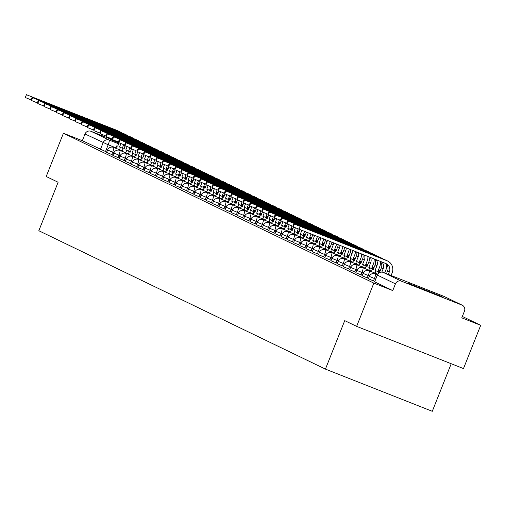 <?xml version="1.0" encoding="UTF-8"?>
<svg xmlns="http://www.w3.org/2000/svg" width="506" height="506" viewBox="0 0 506 506"><rect width="100%" height="100%" fill="white"/><g stroke="black" fill="none" stroke-linecap="round" stroke-linejoin="round"><path stroke-width="0.76" d="M368.438 278.812L373.498 280.912L374.453 278.521L369.304 276.402L368.355 278.793M362.201 275.808L367.267 277.902L368.223 275.511L363.074 273.398L362.119 275.789M355.971 272.797L361.037 274.891L361.986 272.5L356.838 270.387L355.889 272.778M349.741 269.787L354.801 271.886L355.756 269.496L350.607 267.377L349.659 269.768M343.504 266.782L348.571 268.876L349.519 266.485L344.377 264.366L343.422 266.757M337.274 263.771L342.341 265.865L343.289 263.474L338.141 261.362L337.192 263.752M331.044 260.761L336.104 262.854L337.059 260.464L331.911 258.351L330.962 260.742M324.808 257.75L329.874 259.85L330.823 257.459L325.681 255.34L324.725 257.731M318.578 254.746L323.644 256.839L324.593 254.448L319.444 252.33L318.495 254.72M312.347 251.735L317.407 253.829L318.363 251.438L313.214 249.325L312.259 251.716M306.111 248.724L311.177 250.818L312.126 248.427L306.984 246.314L306.029 248.705M299.881 245.714L304.947 247.813L305.896 245.423L300.747 243.304L299.799 245.695M293.651 242.709L298.711 244.803L299.666 242.412L294.517 240.293L293.562 242.684M287.414 239.699L292.481 241.792L293.429 239.401L288.287 237.289L287.332 239.68M281.184 236.688L286.251 238.788L287.199 236.391L282.051 234.278L281.102 236.669M274.954 233.677L280.014 235.777L280.969 233.386L275.821 231.267L274.866 233.658M268.718 230.673L273.784 232.766L274.733 230.375L269.59 228.257L268.635 230.647M262.487 227.662L267.554 229.756L268.503 227.365L263.354 225.252L262.405 227.643M256.251 224.651L261.317 226.751L262.272 224.354L257.124 222.242L256.169 224.632M250.021 221.641L255.087 223.741L256.036 221.35L250.887 219.231L249.939 221.622M243.791 218.636L248.851 220.73L249.806 218.339L244.657 216.22L243.709 218.611M237.554 215.626L242.621 217.719L243.576 215.328L238.427 213.216L237.472 215.607M231.324 212.615L236.391 214.715L237.339 212.324L232.191 210.205L231.242 212.596M225.094 209.604L230.154 211.704L231.109 209.313L225.961 207.194L225.012 209.585M218.858 206.6L223.924 208.693L224.879 206.303L219.73 204.184L218.775 206.581M212.628 203.589L217.694 205.683L218.643 203.292L213.494 201.179L212.545 203.57M206.397 200.578L211.457 202.678L212.412 200.287L207.264 198.169L206.315 200.559M200.161 197.568L205.227 199.668L206.176 197.277L201.034 195.158L200.079 197.549M193.931 194.563L198.997 196.657L199.946 194.266L194.797 192.147L193.849 194.544M187.701 191.553L192.761 193.646L193.716 191.255L188.567 189.143L187.618 191.534M181.464 188.542L186.531 190.642L187.479 188.251L182.337 186.132L181.382 188.523M175.234 185.531L180.3 187.631L181.249 185.24L176.101 183.121L175.152 185.512M169.004 182.527L174.064 184.62L175.019 182.23L169.871 180.117L168.922 182.508M162.768 179.516L167.834 181.61L168.783 179.219L163.64 177.106L162.685 179.497M156.537 176.505L161.604 178.605L162.552 176.214L157.404 174.096L156.455 176.486M150.307 173.501L155.367 175.595L156.322 173.204L151.174 171.085L150.219 173.476M144.071 170.49L149.137 172.584L150.086 170.193L144.944 168.081L143.989 170.471M137.841 167.48L142.907 169.573L143.856 167.182L138.707 165.07L137.758 167.461M131.611 164.469L136.671 166.569L137.626 164.178L132.477 162.059L131.522 164.45M125.374 161.465L130.44 163.558L131.389 161.167L126.247 159.048L125.292 161.439M119.144 158.454L124.21 160.547L125.159 158.157L120.011 156.044L119.062 158.435M112.914 155.443L117.974 157.537L118.929 155.146L113.78 153.033L112.825 155.424M106.677 152.432L111.744 154.532L112.693 152.142L107.55 150.023L106.595 152.414M118.821 142.572L110.498 139.492L118.961 143.097M442.162 296.718L408.532 283.392L442.162 296.718M356.629 326.376L344.725 320.627L325.428 369.108L38.823 230.73L58.114 182.249L46.21 176.505L63.427 133.242L373.845 283.113L356.629 326.376L463.483 368.577L480.7 325.314L462.339 316.446M451.219 363.732L432.288 411.302L325.428 369.108M123.578 144.963L125.064 145.557M480.7 325.314L461.788 317.844L464.47 311.108A4.68 4.592 115.8 0 0 461.921 305.067L401.441 281.184A4.68 4.592 115.8 0 0 395.439 283.847L377.267 275.068L374.668 281.823M373.845 283.113L392.757 290.583L395.439 283.847M106.753 152.015L105.507 151.522L108.195 144.786L85.021 133.97A4.68 4.592 -64.2 0 1 91.023 131.313L118.916 142.325M85.021 133.97L82.339 140.712L63.427 133.242M374.744 281.406L373.498 280.912M368.513 278.395L367.267 277.902M362.283 275.384L361.037 274.891M356.047 272.373L354.801 271.886M349.817 269.369L348.571 268.876M343.58 266.358L342.341 265.865M337.35 263.348L336.104 262.854M331.12 260.337L329.874 259.85M324.884 257.333L323.644 256.839M318.654 254.322L317.407 253.829M312.423 251.311L311.177 250.818M306.187 248.301L304.947 247.813M299.957 245.296L298.711 244.803M293.727 242.285L292.481 241.792M287.49 239.275L286.251 238.788M281.26 236.264L280.014 235.777M275.03 233.26L273.784 232.766M268.794 230.249L267.554 229.756M262.563 227.238L261.317 226.751M256.333 224.234L255.087 223.741M250.097 221.223L248.851 220.73M243.867 218.212L242.621 217.719M237.637 215.202L236.391 214.715M231.4 212.197L230.154 211.704M225.17 209.187L223.924 208.693M218.94 206.176L217.694 205.683M212.703 203.165L211.457 202.678M206.473 200.161L205.227 199.668M200.243 197.15L198.997 196.657M194.007 194.14L192.761 193.646M187.777 191.129L186.531 190.642M181.54 188.124L180.3 187.631M175.31 185.114L174.064 184.62M169.08 182.103L167.834 181.61M162.843 179.092L161.604 178.605M156.613 176.088L155.367 175.595M150.383 173.077L149.137 172.584M144.147 170.067L142.907 169.573M137.917 167.056L136.671 166.569M131.686 164.052L130.44 163.558M125.45 161.041L124.21 160.547M119.22 158.03L117.974 157.537M112.99 155.019L111.744 154.532M392.757 290.583L374.585 281.804M82.339 140.712L105.507 151.522M31.688 100.137L25.3 97.519L26.426 94.698L119.087 131.383A9.361 9.19 -64.2 0 1 121.314 132.648M119.701 131.649L117.904 130.782A9.361 9.19 -64.2 0 0 117.291 130.516L26.426 94.698M119.511 149.732L120.422 147.455L123.198 148.555L119.542 147.031L120.915 143.571M120.422 147.455L119.542 147.031M115.849 148.283L116.861 145.741L117.74 146.164L119.081 142.8M160.06 165.31L161.85 166.019M161.768 166.215L160.035 165.38M123.685 144.684L122.319 148.125M116.861 145.741L117.771 146.095M37.918 103.148L31.53 100.53L32.656 97.702L125.324 134.394A9.361 9.19 -64.2 0 1 127.544 135.659M125.931 134.659L124.134 133.793A9.361 9.19 -64.2 0 0 123.527 133.521L32.656 97.702M125.747 152.742L126.652 150.465L129.428 151.56L125.773 150.042L127.151 146.582M126.652 150.465L125.773 150.042M122.085 151.294L123.097 148.745L123.976 149.169L125.311 145.81M166.291 168.321L168.081 169.029M168.005 169.225L166.265 168.384M129.922 147.695L128.549 151.136M123.097 148.745L124.002 149.106M44.155 106.159L37.767 103.54L38.892 100.713L131.554 137.398A9.361 9.19 -64.2 0 1 133.78 138.669M132.161 137.67L130.365 136.797A9.361 9.19 -64.2 0 0 129.757 136.531L38.892 100.713M131.977 155.747L132.882 153.476L135.659 154.57L132.003 153.046L133.382 149.586M132.882 153.476L132.003 153.046M128.315 154.305L129.327 151.756L130.206 152.179L131.541 148.821M172.521 171.332L174.311 172.034M174.235 172.236L172.495 171.395M136.152 150.706L134.786 154.147M129.327 151.756L130.232 152.116M50.385 109.163L43.997 106.551L45.123 103.724L137.784 140.409A9.361 9.19 -64.2 0 1 140.01 141.68M138.397 140.674L136.601 139.808A9.361 9.19 -64.2 0 0 135.987 139.542L45.123 103.724M138.208 158.757L139.118 156.48L141.895 157.581L138.239 156.057L139.612 152.597M139.118 156.48L138.239 156.057M134.545 157.309L135.557 154.766L136.437 155.19L137.777 151.832M178.757 174.336L180.547 175.044M180.465 175.24L178.732 174.406M142.382 153.716L141.016 157.157M141.895 157.581L142.698 158.131M135.557 154.766L136.468 155.121M56.615 112.174L50.227 109.555L51.353 106.734L144.02 143.419A9.361 9.19 -64.2 0 1 146.24 144.684M144.627 143.685L142.831 142.819A9.361 9.19 -64.2 0 0 142.224 142.553L51.353 106.734M144.444 161.768L145.349 159.491L148.125 160.592L144.469 159.067L145.848 155.608M145.349 159.491L144.469 159.067M140.782 160.32L141.794 157.777L142.673 158.201L144.008 154.836M184.987 177.347L186.777 178.055M186.701 178.251L184.962 177.416M148.619 156.721L147.246 160.162M148.125 160.592L148.928 161.142M62.852 115.185L56.463 112.566L57.589 109.739L150.25 146.43A9.361 9.19 -64.2 0 1 152.477 147.695M150.858 146.696L149.061 145.829A9.361 9.19 -64.2 0 0 148.454 145.557L57.589 109.739M150.674 164.773L151.579 162.502L154.362 163.596L150.699 162.078L152.078 158.618M151.579 162.502L150.699 162.078M147.012 163.33L148.024 160.781L148.903 161.205L150.244 157.847M191.217 180.357L193.007 181.066M192.931 181.262L191.192 180.421M154.849 159.732L153.482 163.172M154.362 163.596L155.165 164.153M69.082 118.195L62.693 115.577L63.819 112.749L156.487 149.434A9.361 9.19 -64.2 0 1 158.707 150.706M157.094 149.706L155.298 148.834A9.361 9.19 -64.2 0 0 154.684 148.568L63.819 112.749M156.904 167.783L157.815 165.513L160.592 166.607L156.936 165.082L158.308 161.623M157.815 165.513L156.936 165.082M153.242 166.341L154.254 163.792L155.133 164.216L156.474 160.857M197.454 183.368L199.244 184.07M199.162 184.273L197.429 183.431M161.079 162.742L159.713 166.183M75.312 121.2L68.924 118.587L70.049 115.76L162.717 152.445A9.361 9.19 -64.2 0 1 164.937 153.716M163.324 152.711L161.528 151.844A9.361 9.19 -64.2 0 0 160.921 151.579L70.049 115.76M163.141 170.794L164.045 168.517L166.822 169.618L163.166 168.093L164.545 164.633M164.045 168.517L163.166 168.093M159.479 169.346L160.491 166.803L161.37 167.227L162.704 163.868M203.684 186.372L205.474 187.081M205.398 187.277L203.659 186.442M167.315 165.753L165.943 169.194M166.822 169.618L167.625 170.168M160.491 166.803L161.395 167.157M81.548 124.21L75.16 121.592L76.286 118.771L168.947 155.456A9.361 9.19 -64.2 0 1 171.173 156.721M169.561 155.721L167.758 154.855A9.361 9.19 -64.2 0 0 167.151 154.589L76.286 118.771M169.371 173.805L170.275 171.528L173.058 172.622L169.396 171.104L170.775 167.644M170.275 171.528L169.396 171.104M165.709 172.356L166.721 169.814L167.6 170.237L168.941 166.872M209.914 189.383L211.71 190.092M211.628 190.288L209.889 189.453M173.545 168.757L172.179 172.198M87.778 127.221L81.39 124.602L82.516 121.775L175.184 158.467A9.361 9.19 -64.2 0 1 177.404 159.732M175.791 158.732L173.994 157.866A9.361 9.19 -64.2 0 0 173.381 157.594L82.516 121.775M175.601 176.809L176.512 174.538L179.288 175.633L175.633 174.115L177.005 170.655M176.512 174.538L175.633 174.115M171.939 175.367L172.951 172.818L173.83 173.242L175.171 169.883M216.151 192.394L217.941 193.102M217.858 193.298L216.125 192.457M179.775 171.768L178.409 175.209M172.951 172.818L173.862 173.178M94.008 130.232L87.62 127.613L88.746 124.786L181.414 161.471A9.361 9.19 -64.2 0 1 183.634 162.742M182.021 161.743L180.225 160.87A9.361 9.19 -64.2 0 0 179.617 160.604L88.746 124.786M181.837 179.82L182.742 177.543L185.519 178.643L181.863 177.119L183.242 173.659M182.742 177.543L181.863 177.119M178.175 178.378L179.187 175.829L180.066 176.252L181.401 172.894M222.381 195.405L224.171 196.107M224.095 196.309L222.355 195.468M186.012 174.779L184.639 178.22M179.187 175.829L180.092 176.189M100.245 133.236L93.857 130.624L94.983 127.797L187.644 164.482A9.361 9.19 -64.2 0 1 189.87 165.753M188.257 164.747L186.455 163.881A9.361 9.19 -64.2 0 0 185.847 163.615L94.983 127.797M188.068 182.83L188.972 180.553L191.755 181.654L188.093 180.13L189.472 176.67M188.972 180.553L188.093 180.13M184.405 181.382L185.417 178.839L186.297 179.263L187.637 175.905M228.611 198.409L230.407 199.117M230.325 199.313L228.585 198.478M192.242 177.783L190.876 181.23M185.417 178.839L186.322 179.194M106.475 136.247L100.087 133.628L101.213 130.807L193.88 167.492A9.361 9.19 -64.2 0 1 196.1 168.757M194.487 167.758L192.691 166.891A9.361 9.19 -64.2 0 0 192.078 166.626L101.213 130.807M194.304 185.841L195.208 183.564L197.985 184.658L194.329 183.14L195.702 179.681M195.208 183.564L194.329 183.14M190.635 184.393L191.654 181.85L192.527 182.274L193.868 178.909M234.847 201.42L236.637 202.128M236.555 202.324L234.822 201.489M198.472 180.794L197.106 184.235M191.654 181.85L192.558 182.204M112.711 139.258L106.323 136.639L107.443 133.812L200.11 170.503A9.361 9.19 -64.2 0 1 202.33 171.768M200.718 170.769L198.921 169.902A9.361 9.19 -64.2 0 0 198.314 169.63L107.443 133.812M200.534 188.846L201.439 186.575L204.215 187.669L200.559 186.151L201.938 182.691M201.439 186.575L200.559 186.151M196.872 187.403L197.884 184.854L198.763 185.278L200.098 181.92M241.077 204.43L242.867 205.139M242.791 205.335L241.052 204.494M204.709 183.804L203.336 187.245M197.884 184.854L198.788 185.215M118.942 142.268L112.553 139.65L113.679 136.822L206.34 173.507A9.361 9.19 -64.2 0 1 208.567 174.779M206.954 173.779L205.151 172.907A9.361 9.19 -64.2 0 0 204.544 172.641L113.679 136.822M206.764 191.856L207.669 189.579L210.452 190.68L206.79 189.155L208.168 185.696M207.669 189.579L206.79 189.155M203.102 190.408L204.114 187.865L204.993 188.289L206.334 184.93M247.314 207.441L249.104 208.143M249.022 208.345L247.282 207.504M210.939 186.815L209.573 190.256M204.114 187.865L205.019 188.226M125.172 145.273L118.784 142.66L119.909 139.833L212.577 176.518A9.361 9.19 -64.2 0 1 214.797 177.783M213.184 176.784L211.388 175.917A9.361 9.19 -64.2 0 0 210.774 175.652L119.909 139.833M213.001 194.867L213.905 192.59L216.682 193.69L213.026 192.166L214.399 188.706M213.905 192.59L213.026 192.166M209.332 193.418L210.351 190.876L211.23 191.3L212.564 187.941M253.544 210.445L255.334 211.154M255.252 211.35L253.519 210.515M217.175 189.82L215.803 193.267M210.351 190.876L211.255 191.23M131.408 148.283L125.02 145.665L126.139 142.844L218.807 179.529A9.361 9.19 -64.2 0 1 221.027 180.794M219.414 179.794L217.618 178.928A9.361 9.19 -64.2 0 0 217.011 178.662L126.139 142.844M219.231 197.878L220.135 195.601L222.912 196.695L219.256 195.177L220.635 191.717M220.135 195.601L219.256 195.177M215.569 196.429L216.581 193.887L217.46 194.31L218.794 190.945M259.774 213.456L261.564 214.165M261.488 214.361L259.749 213.519M223.405 192.83L222.033 196.271M216.581 193.887L217.485 194.241M136.146 150.718L131.25 148.675L132.376 145.848L225.037 182.54A9.361 9.19 -64.2 0 1 227.264 183.804M225.651 182.805L223.848 181.939A9.361 9.19 -64.2 0 0 223.241 181.667L132.376 145.848M225.461 200.882L226.365 198.611L229.148 199.706L225.486 198.188L226.865 194.728M226.365 198.611L225.486 198.188M221.799 199.44L222.811 196.891L223.69 197.315L225.031 193.956M266.011 216.467L267.8 217.175M267.718 217.371L265.979 216.53M229.635 195.841L228.269 199.282L230.066 199.965M229.148 199.706L229.952 200.262M222.811 196.891L223.715 197.251M143.868 154.305L137.48 151.686L138.606 148.859L231.274 185.544A9.361 9.19 -64.2 0 1 233.494 186.815M231.881 185.81L230.085 184.943A9.361 9.19 -64.2 0 0 229.471 184.677L138.606 148.859M231.697 203.893L232.602 201.616L235.379 202.716L231.723 201.192L233.102 197.732M232.602 201.616L231.723 201.192M228.029 202.444L229.047 199.902L229.926 200.325L231.261 196.967M272.241 219.477L274.031 220.18M273.955 220.382L272.215 219.541M235.872 198.852L234.499 202.292M235.379 202.716L236.182 203.267M150.105 157.309L143.717 154.697L144.836 151.87L237.504 188.555A9.361 9.19 -64.2 0 1 239.724 189.82M238.111 188.82L236.315 187.954A9.361 9.19 -64.2 0 0 235.707 187.688L144.836 151.87M237.928 206.903L238.832 204.626L241.609 205.727L237.953 204.203L239.332 200.743M238.832 204.626L237.953 204.203M234.265 205.455L235.277 202.912L236.157 203.336L237.491 199.971M278.471 222.482L280.261 223.19M280.185 223.386L278.445 222.551M242.102 201.856L240.73 205.303M156.335 160.32L149.947 157.701L151.073 154.874L243.734 191.565A9.361 9.19 -64.2 0 1 245.96 192.83M244.347 191.831L242.545 190.964A9.361 9.19 -64.2 0 0 241.938 190.699L151.073 154.874M244.158 209.914L245.062 207.637L247.845 208.731L244.183 207.213L245.562 203.754M245.062 207.637L244.183 207.213M240.495 208.466L241.507 205.917L242.387 206.347L243.728 202.982M284.707 225.493L286.497 226.201M286.415 226.397L284.676 225.556M248.332 204.867L246.966 208.308M241.507 205.917L242.412 206.277M162.565 163.33L156.177 160.712L157.303 157.885L249.97 194.576A9.361 9.19 -64.2 0 1 252.19 195.841M250.578 194.842L248.781 193.969A9.361 9.19 -64.2 0 0 248.168 193.703L157.303 157.885M250.394 212.918L251.299 210.648L254.075 211.742L250.419 210.224L251.798 206.758M251.299 210.648L250.419 210.224M246.732 211.476L247.744 208.927L248.623 209.351L249.958 205.993M290.937 228.503L292.727 229.212M292.651 229.408L290.912 228.567M254.569 207.877L253.196 211.318M254.075 211.742L254.879 212.299M247.744 208.927L248.648 209.288M168.802 166.341L162.413 163.723L163.533 160.895L256.2 197.58A9.361 9.19 -64.2 0 1 258.421 198.852M256.808 197.846L255.011 196.979A9.361 9.19 -64.2 0 0 254.404 196.714L163.533 160.895M256.624 215.929L257.529 213.652L260.305 214.753L256.65 213.228L258.028 209.769M257.529 213.652L256.65 213.228M252.962 214.481L253.974 211.938L254.853 212.362L256.188 209.003M297.167 231.514L298.957 232.216M298.882 232.418L297.142 231.577M260.799 210.888L259.426 214.329M175.032 169.346L168.643 166.733L169.769 163.906L262.431 200.591A9.361 9.19 -64.2 0 1 264.657 201.856M263.044 200.857L261.241 199.99A9.361 9.19 -64.2 0 0 260.634 199.725L169.769 163.906M262.854 218.94L263.759 216.663L266.542 217.763L262.886 216.239L264.258 212.779M263.759 216.663L262.886 216.239M259.192 217.491L260.204 214.949L261.083 215.373L262.424 212.008M303.404 234.518L305.194 235.227M305.112 235.423L303.379 234.588M267.029 213.893L265.663 217.333M260.204 214.949L261.115 215.303M181.262 172.356L174.874 169.738L175.999 166.91L268.667 203.602A9.361 9.19 -64.2 0 1 270.887 204.867M269.274 203.867L267.478 203.001A9.361 9.19 -64.2 0 0 266.871 202.735L175.999 166.91M269.091 221.951L269.995 219.674L272.772 220.768L269.116 219.25L270.495 215.79M269.995 219.674L269.116 219.25M265.429 220.502L266.441 217.953L267.32 218.383L268.654 215.018M309.634 237.529L311.424 238.237M311.348 238.434L309.609 237.592M273.265 216.903L271.893 220.344M266.441 217.953L267.345 218.314M187.498 175.367L181.11 172.748L182.23 169.921L274.897 206.606A9.361 9.19 -64.2 0 1 277.117 207.877M275.504 206.878L273.708 206.005A9.361 9.19 -64.2 0 0 273.101 205.74L182.23 169.921M275.321 224.955L276.225 222.684L279.002 223.778L275.346 222.26L276.725 218.794M276.225 222.684L275.346 222.26M271.659 223.513L272.671 220.964L273.55 221.388L274.885 218.029M315.864 240.54L317.654 241.248M317.578 241.444L315.839 240.603M279.495 219.914L278.123 223.355M272.671 220.964L273.575 221.324M193.728 178.371L187.34 175.759L188.466 172.932L281.127 209.617A9.361 9.19 -64.2 0 1 283.354 210.888M281.741 209.882L279.945 209.016A9.361 9.19 -64.2 0 0 279.331 208.75L188.466 172.932M281.551 227.966L282.462 225.689L285.239 226.789L281.583 225.265L282.955 221.805M282.462 225.689L281.583 225.265M277.889 226.517L278.901 223.975L279.78 224.398L281.121 221.04M322.101 243.544L323.891 244.253M323.808 244.455L322.075 243.614M285.726 222.925L284.359 226.365M278.901 223.975L279.812 224.329M199.959 181.382L193.57 178.763L194.696 175.943L287.364 212.628A9.361 9.19 -64.2 0 1 289.584 213.893M287.971 212.893L286.175 212.027A9.361 9.19 -64.2 0 0 285.567 211.761L194.696 175.943M287.787 230.976L288.692 228.699L291.469 229.8L287.813 228.276L289.192 224.816M288.692 228.699L287.813 228.276M284.125 229.528L285.137 226.985L286.016 227.409L287.351 224.044M328.331 246.555L330.121 247.263M330.045 247.459L328.305 246.624M291.962 225.929L290.589 229.37M285.137 226.985L286.042 227.339M206.195 184.393L199.807 181.774L200.933 178.947L293.594 215.638A9.361 9.19 -64.2 0 1 295.82 216.903M294.201 215.904L292.405 215.037A9.361 9.19 -64.2 0 0 291.798 214.765L200.933 178.947M294.018 233.987L294.922 231.71L297.699 232.804L294.043 231.286L295.422 227.826M294.922 231.71L294.043 231.286M290.355 232.539L291.367 229.99L292.247 230.42L293.581 227.055M334.561 249.566L336.351 250.274M336.275 250.47L334.536 249.629M298.192 228.94L296.826 232.38M291.367 229.99L292.272 230.35M212.425 187.403L206.037 184.785L207.163 181.958L299.824 218.643A9.361 9.19 -64.2 0 1 302.05 219.914M300.438 218.915L298.641 218.042A9.361 9.19 -64.2 0 0 298.028 217.776L207.163 181.958M300.248 236.991L301.159 234.721L303.935 235.815L300.279 234.291L301.835 230.382M301.159 234.721L300.279 234.291M296.586 235.549L297.598 233L298.477 233.424L299.982 229.648M340.797 252.576L342.587 253.278M342.505 253.481L340.772 252.639M304.612 231.476L303.056 235.391M297.598 233L298.508 233.361M218.655 190.408L212.267 187.796L213.393 184.968L306.06 221.653A9.361 9.19 -64.2 0 1 308.28 222.925M306.668 221.919L304.871 221.052A9.361 9.19 -64.2 0 0 304.264 220.787L213.393 184.968M306.484 240.002L307.389 237.725L310.165 238.826L306.51 237.301L308.255 232.918M307.389 237.725L306.51 237.301M302.822 238.554L303.834 236.011L304.713 236.435L306.402 232.184M347.027 255.581L348.817 256.289M348.742 256.485L347.002 255.65M311.032 234.012L309.286 238.402L311.089 239.079M303.834 236.011L304.738 236.365M224.892 193.418L218.503 190.8L219.629 187.979L312.291 224.664A9.361 9.19 -64.2 0 1 314.517 225.929M312.898 224.93L311.101 224.063A9.361 9.19 -64.2 0 0 310.494 223.797L219.629 187.979M312.714 243.013L313.619 240.736L316.402 241.836L312.74 240.312L314.599 235.638A6.319 6.205 115.8 0 0 314.675 235.448M313.619 240.736L312.74 240.312M309.052 241.564L310.064 239.022L310.943 239.446L312.803 234.771A6.319 6.205 115.8 0 0 312.822 234.721M353.258 258.591L355.048 259.3M354.972 259.496L353.232 258.661M317.452 236.549A9.361 9.19 -64.2 0 1 317.382 236.732L315.523 241.406L317.319 242.089M310.064 239.022L310.969 239.376M231.122 196.429L224.734 193.811L225.859 190.983L318.527 227.675A9.361 9.19 -64.2 0 1 320.747 228.94M319.134 227.94L317.338 227.074A9.361 9.19 -64.2 0 0 316.724 226.802L225.859 190.983M318.944 246.024L319.855 243.747L322.632 244.841L318.976 243.323L320.836 238.649A6.319 6.205 115.8 0 0 321.057 237.972M319.855 243.747L318.976 243.323M315.282 244.575L316.294 242.026L317.173 242.45L319.033 237.782A6.319 6.205 115.8 0 0 319.223 237.244M359.494 261.602L361.284 262.31M361.202 262.506L359.469 261.665M323.853 239.072A9.361 9.19 -64.2 0 1 323.612 239.743L321.753 244.417M322.632 244.841L323.435 245.397M316.294 242.026L317.205 242.387M237.352 199.44L230.964 196.821L232.09 193.994L324.757 230.679A9.361 9.19 -64.2 0 1 326.977 231.95M325.364 230.951L323.568 230.078A9.361 9.19 -64.2 0 0 322.961 229.813L232.09 193.994M325.181 249.028L326.085 246.757L328.862 247.851L325.206 246.327L327.066 241.653A6.319 6.205 115.8 0 0 327.407 240.476M326.085 246.757L325.206 246.327M321.519 247.586L322.531 245.037L323.41 245.461L325.269 240.786A6.319 6.205 115.8 0 0 325.579 239.755M365.724 264.613L367.514 265.315M367.438 265.517L365.699 264.676M330.222 241.59A9.361 9.19 -64.2 0 1 329.842 242.754L327.983 247.428M243.588 202.444L237.2 199.832L238.326 197.005L330.987 233.69A9.361 9.19 -64.2 0 1 333.214 234.961M331.601 233.955L329.798 233.089A9.361 9.19 -64.2 0 0 329.191 232.823L238.326 197.005M331.411 252.039L332.315 249.762L335.098 250.862L331.436 249.338L333.296 244.664A6.319 6.205 115.8 0 0 333.72 242.969M332.315 249.762L331.436 249.338M327.749 250.59L328.761 248.048L329.64 248.471L331.5 243.797A6.319 6.205 115.8 0 0 331.904 242.254M371.954 267.617L373.751 268.325M373.668 268.522L371.929 267.687M336.572 244.094A9.361 9.19 -64.2 0 1 336.079 245.764L334.219 250.438M335.098 250.862L335.902 251.412M328.761 248.048L329.665 248.402M249.819 205.455L243.43 202.836L244.556 200.015L337.224 236.7A9.361 9.19 -64.2 0 1 339.444 237.965M337.831 236.966L336.035 236.1A9.361 9.19 -64.2 0 0 335.421 235.834L244.556 200.015M337.647 255.049L338.552 252.772L341.329 253.867L337.673 252.349L339.532 247.674A6.319 6.205 115.8 0 0 339.981 245.448M338.552 252.772L337.673 252.349M333.979 253.601L334.997 251.058L335.87 251.482L337.736 246.808A6.319 6.205 115.8 0 0 338.179 244.733M378.191 270.628L379.981 271.336M379.898 271.532L378.165 270.697M342.891 246.593A9.361 9.19 -64.2 0 1 342.309 248.769L340.449 253.443M341.329 253.867L342.132 254.423M256.055 208.466L249.66 205.847L250.786 203.02L343.454 239.711A9.361 9.19 -64.2 0 1 345.674 240.976M344.061 239.977L342.265 239.11A9.361 9.19 -64.2 0 0 341.658 238.838L250.786 203.02M343.878 258.054L344.782 255.783L347.559 256.877L343.903 255.359L345.762 250.685A6.319 6.205 115.8 0 0 346.205 247.902M344.782 255.783L343.903 255.359M340.215 256.612L341.227 254.063L342.107 254.486L343.966 249.812A6.319 6.205 115.8 0 0 344.415 247.194M349.178 249.078A9.361 9.19 -64.2 0 1 348.539 251.779L346.68 256.453M347.559 256.877L348.362 257.434M262.285 211.476L255.897 208.858L257.023 206.031L349.684 242.716A9.361 9.19 -64.2 0 1 351.91 243.987M350.297 242.988L348.495 242.115A9.361 9.19 -64.2 0 0 347.888 241.849L257.023 206.031M350.108 261.064L351.012 258.794L353.795 259.888L350.133 258.364L351.993 253.689A6.319 6.205 115.8 0 0 352.372 250.337M351.012 258.794L350.133 258.364M346.446 259.622L347.458 257.073L348.337 257.497L350.196 252.823A6.319 6.205 115.8 0 0 350.601 249.635M355.446 251.552A9.361 9.19 -64.2 0 1 354.776 254.79L352.916 259.464M268.515 214.481L262.127 211.869L263.253 209.041L355.92 245.726A9.361 9.19 -64.2 0 1 358.14 246.998M356.528 245.992L354.731 245.125A9.361 9.19 -64.2 0 0 354.118 244.86L263.253 209.041M356.344 264.075L357.249 261.798L360.025 262.899L356.369 261.374L358.229 256.7A6.319 6.205 115.8 0 0 358.482 252.747M357.249 261.798L356.369 261.374M352.676 262.627L353.694 260.084L354.573 260.508L356.433 255.834A6.319 6.205 115.8 0 0 356.724 252.058M361.676 254.012A9.361 9.19 -64.2 0 1 361.006 257.801L359.146 262.475M353.694 260.084L354.598 260.438M274.752 217.491L268.363 214.873L269.483 212.052L362.151 248.737A9.361 9.19 -64.2 0 1 364.371 250.002M362.758 249.003L360.961 248.136A9.361 9.19 -64.2 0 0 360.354 247.87L269.483 212.052M362.574 267.086L363.479 264.809L366.255 265.903L362.6 264.385L364.459 259.711A6.319 6.205 115.8 0 0 364.516 255.132M363.479 264.809L362.6 264.385M358.912 265.637L359.924 263.095L360.803 263.518L362.663 258.844A6.319 6.205 115.8 0 0 362.783 254.448M367.875 256.46A9.361 9.19 -64.2 0 1 367.236 260.805L365.376 265.479M359.924 263.095L360.829 263.449M280.982 220.502L274.594 217.884L275.719 215.056L368.381 251.748A9.361 9.19 -64.2 0 1 370.607 253.013M368.994 252.013L367.192 251.147A9.361 9.19 -64.2 0 0 366.584 250.875L275.719 215.056M368.804 270.09L369.709 267.819L372.492 268.914L368.83 267.396L370.689 262.722A6.319 6.205 115.8 0 0 370.455 257.478M369.709 267.819L368.83 267.396M365.142 268.648L366.154 266.099L367.033 266.523L368.893 261.849A6.319 6.205 115.8 0 0 368.754 256.808M374.035 258.895A9.361 9.19 -64.2 0 1 373.472 263.816L371.613 268.49M366.154 266.099L367.059 266.46M287.212 223.513L280.824 220.894L281.95 218.067L374.617 254.752A9.361 9.19 -64.2 0 1 376.837 256.023M375.224 255.024L373.428 254.151A9.361 9.19 -64.2 0 0 372.814 253.885L281.95 218.067M375.041 273.101L375.945 270.824L378.722 271.924L375.066 270.4L376.926 265.726A6.319 6.205 115.8 0 0 376.255 259.768M375.945 270.824L375.066 270.4M371.372 271.652L372.391 269.11L373.27 269.534L375.129 264.859A6.319 6.205 115.8 0 0 374.604 259.116M380.158 261.311A9.361 9.19 -64.2 0 1 379.702 266.826L377.843 271.501M372.391 269.11L373.295 269.47M293.448 226.517L287.06 223.905L288.18 221.078L380.847 257.763A9.361 9.19 -64.2 0 1 383.067 259.028M381.454 258.028L379.658 257.162A9.361 9.19 -64.2 0 0 379.051 256.896L288.18 221.078M381.809 272.12L383.156 268.737A6.319 6.205 115.8 0 0 381.802 261.963M377.881 273.974L378.621 272.12L379.5 272.544L381.36 267.87A6.319 6.205 115.8 0 0 380.246 261.343M386.375 264.24A9.361 9.19 -64.2 0 1 385.933 269.837L384.687 272.974M378.621 272.12L379.525 272.475M388.33 274.416L389.392 271.747A6.319 6.205 115.8 0 0 385.958 263.601L293.29 226.909L294.416 224.088L387.077 260.773A9.361 9.19 -64.2 0 1 392.169 272.842L391.106 275.511M387.691 261.039L385.888 260.173A9.361 9.19 -64.2 0 0 385.281 259.907L294.416 224.088M386.476 273.683L387.59 270.881A6.319 6.205 115.8 0 0 385.338 263.354M461.921 305.067L443.825 296.333L383.346 272.449L401.441 281.184M168.283 168.511L166.493 167.809M161.863 165.981L160.073 165.272M155.443 163.444L153.653 162.736M149.023 160.908L147.714 160.389M116.013 147.872L108.195 144.786A4.68 0.885 111.5 0 0 109.125 140.048L118.676 143.818M123.306 145.652L125.096 146.354M129.726 148.182L131.516 148.891M91.023 131.313L109.125 140.048A4.68 4.592 115.8 0 0 103.116 142.711L100.435 149.447M375.699 279.015L374.453 278.521A4.68 0.885 -68.5 0 0 375.382 273.784A4.68 0.885 111.5 0 0 375.37 273.784A4.68 4.68 0 0 0 369.304 276.402M369.481 276.01L368.223 275.511A4.68 0.885 -68.5 0 0 369.152 270.78A4.68 0.885 111.5 0 0 369.14 270.773A4.68 4.68 0 0 0 363.074 273.398M363.251 273L361.986 272.5A4.68 0.885 -68.5 0 0 362.916 267.769A4.68 0.885 111.5 0 0 362.91 267.763A4.68 4.68 0 0 0 356.838 270.387M357.021 269.989L355.756 269.496A4.68 0.885 -68.5 0 0 356.686 264.758A4.68 0.885 111.5 0 0 356.673 264.752A4.68 4.68 0 0 0 350.607 267.377M350.784 266.985L349.519 266.485A4.68 0.885 -68.5 0 0 350.456 261.747A4.68 0.885 111.5 0 0 350.443 261.747A4.68 4.68 0 0 0 344.377 264.366M344.554 263.974L343.289 263.474A4.68 0.885 -68.5 0 0 344.219 258.743A4.68 0.885 111.5 0 0 344.213 258.737A4.68 4.68 0 0 0 338.141 261.362M338.324 260.963L337.059 260.464A4.68 0.885 -68.5 0 0 337.989 255.732A4.68 0.885 111.5 0 1 337.989 255.732A4.68 4.68 0 0 0 331.911 258.351M332.088 257.952L330.823 257.459A4.68 0.885 -68.5 0 0 331.759 252.722A4.68 0.885 111.5 0 1 331.759 252.722A4.68 4.68 0 0 0 325.681 255.34M325.858 254.948L324.593 254.448A4.68 0.885 -68.5 0 0 325.522 249.711A4.68 0.885 111.5 0 1 325.522 249.711A4.68 4.68 0 0 0 319.444 252.33M319.621 251.937L318.363 251.438A4.68 0.885 -68.5 0 0 319.292 246.707A4.68 0.885 111.5 0 1 319.292 246.707A4.68 4.68 0 0 0 313.214 249.325M313.391 248.927L312.126 248.427A4.68 0.885 -68.5 0 0 313.062 243.696A4.68 0.885 111.5 0 1 313.062 243.696A4.68 4.68 0 0 0 306.984 246.314M307.161 245.922L305.896 245.423A4.68 0.885 -68.5 0 0 306.826 240.685A4.68 0.885 111.5 0 0 306.813 240.679A4.68 4.68 0 0 0 300.747 243.304M300.925 242.912L299.666 242.412A4.68 0.885 -68.5 0 0 300.596 237.681A4.68 0.885 111.5 0 0 300.583 237.675A4.68 4.68 0 0 0 294.517 240.293M294.694 239.901L293.429 239.401A4.68 0.885 -68.5 0 0 294.365 234.67A4.68 0.885 111.5 0 1 294.365 234.67A4.68 4.68 0 0 0 288.287 237.289M288.464 236.89L287.199 236.391A4.68 0.885 -68.5 0 0 288.129 231.659A4.68 0.885 111.5 0 0 288.116 231.653A4.68 4.68 0 0 0 282.051 234.278M282.228 233.886L280.969 233.386A4.68 0.885 -68.5 0 0 281.899 228.649A4.68 0.885 111.5 0 0 281.886 228.649A4.68 4.68 0 0 0 275.821 231.267M275.998 230.875L274.733 230.375A4.68 0.885 -68.5 0 0 275.669 225.644A4.68 0.885 111.5 0 0 275.656 225.638A4.68 4.68 0 0 0 269.59 228.257M269.768 227.864L268.503 227.365A4.68 0.885 -68.5 0 0 269.432 222.634A4.68 0.885 111.5 0 0 269.42 222.627A4.68 4.68 0 0 0 263.354 225.252M263.531 224.854L262.272 224.354A4.68 0.885 -68.5 0 0 263.202 219.623A4.68 0.885 111.5 0 0 263.19 219.617A4.68 4.68 0 0 0 257.124 222.242M257.301 221.849L256.036 221.35A4.68 0.885 -68.5 0 0 256.966 216.612A4.68 0.885 111.5 0 1 256.966 216.612A4.68 4.68 0 0 0 250.887 219.231M251.071 218.839L249.806 218.339A4.68 0.885 -68.5 0 0 250.736 213.608A4.68 0.885 111.5 0 1 250.736 213.608A4.68 4.68 0 0 0 244.657 216.22M244.834 215.828L243.576 215.328A4.68 0.885 -68.5 0 0 244.506 210.597A4.68 0.885 111.5 0 1 244.506 210.597A4.68 4.68 0 0 0 238.427 213.216M238.604 212.817L237.339 212.324A4.68 0.885 -68.5 0 0 238.269 207.586A4.68 0.885 111.5 0 1 238.269 207.586A4.68 4.68 0 0 0 232.191 210.205M232.374 209.813L231.109 209.313A4.68 0.885 -68.5 0 0 232.039 204.576A4.68 0.885 111.5 0 1 232.039 204.576A4.68 4.68 0 0 0 225.961 207.194M226.138 206.802L224.879 206.303A4.68 0.885 -68.5 0 0 225.809 201.571A4.68 0.885 111.5 0 1 225.809 201.571A4.68 4.68 0 0 0 219.73 204.184M219.908 203.791L218.643 203.292A4.68 0.885 -68.5 0 0 219.572 198.561A4.68 0.885 111.5 0 0 219.566 198.554A4.68 4.68 0 0 0 213.494 201.179M213.677 200.781L212.412 200.287A4.68 0.885 -68.5 0 0 213.342 195.55A4.68 0.885 111.5 0 1 213.342 195.55A4.68 4.68 0 0 0 207.264 198.169M207.441 197.776L206.176 197.277A4.68 0.885 -68.5 0 0 207.112 192.539A4.68 0.885 111.5 0 1 207.112 192.539A4.68 4.68 0 0 0 201.034 195.158M201.211 194.766L199.946 194.266A4.68 0.885 -68.5 0 0 200.876 189.535A4.68 0.885 111.5 0 1 200.876 189.535A4.68 4.68 0 0 0 194.797 192.147M194.981 191.755L193.716 191.255A4.68 0.885 -68.5 0 0 194.646 186.524A4.68 0.885 111.5 0 0 194.633 186.518A4.68 4.68 0 0 0 188.567 189.143M188.744 188.744L187.479 188.251A4.68 0.885 -68.5 0 0 188.415 183.514A4.68 0.885 111.5 0 0 188.403 183.507A4.68 4.68 0 0 0 182.337 186.132M182.514 185.74L181.249 185.24A4.68 0.885 -68.5 0 0 182.179 180.503A4.68 0.885 111.5 0 0 182.173 180.503A4.68 4.68 0 0 0 176.101 183.121M176.284 182.729L175.019 182.23A4.68 0.885 -68.5 0 0 175.949 177.498A4.68 0.885 111.5 0 0 175.936 177.492A4.68 4.68 0 0 0 169.871 180.117M170.048 179.719L168.783 179.219A4.68 0.885 -68.5 0 0 169.719 174.488A4.68 0.885 111.5 0 0 169.706 174.481A4.68 4.68 0 0 0 163.64 177.106M163.817 176.708L162.552 176.214A4.68 0.885 -68.5 0 0 163.482 171.477A4.68 0.885 111.5 0 1 163.482 171.477A4.68 4.68 0 0 0 157.404 174.096M157.581 173.703L156.322 173.204A4.68 0.885 -68.5 0 0 157.252 168.466A4.68 0.885 111.5 0 1 157.252 168.466A4.68 4.68 0 0 0 151.174 171.085M151.351 170.693L150.086 170.193A4.68 0.885 -68.5 0 0 151.022 165.462A4.68 0.885 111.5 0 1 151.022 165.462A4.68 4.68 0 0 0 144.944 168.081M145.121 167.682L143.856 167.182A4.68 0.885 -68.5 0 0 144.786 162.451A4.68 0.885 111.5 0 1 144.786 162.451A4.68 4.68 0 0 0 138.707 165.07M138.884 164.678L137.626 164.178A4.68 0.885 -68.5 0 0 138.555 159.441A4.68 0.885 111.5 0 0 138.543 159.434A4.68 4.68 0 0 0 132.477 162.059M132.654 161.667L131.389 161.167A4.68 0.885 -68.5 0 0 132.325 156.436A4.68 0.885 111.5 0 0 132.313 156.43A4.68 4.68 0 0 0 126.247 159.048M126.424 158.656L125.159 158.157A4.68 0.885 -68.5 0 0 126.089 153.426A4.68 0.885 111.5 0 1 126.089 153.426A4.68 4.68 0 0 0 120.011 156.044M120.188 155.646L118.929 155.146A4.68 0.885 -68.5 0 0 119.859 150.415A4.68 0.885 111.5 0 1 119.859 150.415A4.68 4.68 0 0 0 113.78 153.033M113.958 152.641L112.693 152.142A4.68 0.885 -68.5 0 0 113.629 147.404A4.68 0.885 111.5 0 1 113.629 147.404A4.68 4.68 0 0 0 107.55 150.023M174.279 171.907A4.68 0.885 -68.5 0 0 174.108 171.287A4.68 0.885 -68.5 0 0 174.096 171.287A4.68 0.885 -68.5 0 0 174.083 171.281A4.68 4.68 0 0 1 174.532 171.483M180.515 174.918A4.68 0.885 -68.5 0 0 180.338 174.298A4.68 0.885 -68.5 0 0 180.326 174.292A4.68 0.885 -68.5 0 0 180.313 174.292A4.68 4.68 0 0 1 180.768 174.494M186.746 177.922A4.68 0.885 -68.5 0 0 186.569 177.309A4.68 0.885 -68.5 0 0 186.562 177.302A4.68 0.885 -68.5 0 0 186.55 177.296A4.68 4.68 0 0 1 186.999 177.505M192.976 180.933A4.68 0.885 -68.5 0 0 192.805 180.319A4.68 0.885 -68.5 0 0 192.792 180.313A4.68 0.885 -68.5 0 0 192.78 180.307M199.212 183.944A4.68 0.885 -68.5 0 0 199.035 183.324A4.68 0.885 -68.5 0 0 199.022 183.324A4.68 0.885 -68.5 0 0 199.01 183.317A4.68 4.68 0 0 1 199.465 183.52M205.442 186.954A4.68 0.885 -68.5 0 0 205.265 186.334A4.68 0.885 -68.5 0 0 205.259 186.328A4.68 0.885 -68.5 0 0 205.246 186.328A4.68 4.68 0 0 1 205.695 186.531M211.672 189.959A4.68 0.885 -68.5 0 0 211.502 189.345A4.68 0.885 -68.5 0 0 211.489 189.339A4.68 0.885 -68.5 0 0 211.476 189.333A4.68 4.68 0 0 1 211.925 189.541M217.909 192.969A4.68 0.885 -68.5 0 0 217.732 192.356A4.68 0.885 -68.5 0 0 217.719 192.35A4.68 0.885 -68.5 0 0 217.713 192.343A4.68 4.68 0 0 1 218.162 192.546M224.139 195.98A4.68 0.885 -68.5 0 0 223.968 195.36A4.68 0.885 -68.5 0 0 223.956 195.354A4.68 0.885 -68.5 0 0 223.943 195.354M230.375 198.984A4.68 0.885 -68.5 0 0 230.198 198.371A4.68 0.885 -68.5 0 0 230.186 198.365A4.68 0.885 -68.5 0 0 230.173 198.365M236.606 201.995A4.68 0.885 -68.5 0 0 236.428 201.382A4.68 0.885 -68.5 0 0 236.416 201.375A4.68 0.885 -68.5 0 0 236.41 201.369M242.836 205.006A4.68 0.885 -68.5 0 0 242.665 204.386A4.68 0.885 -68.5 0 0 242.652 204.386A4.68 0.885 -68.5 0 0 242.64 204.38M249.072 208.017A4.68 0.885 -68.5 0 0 248.895 207.397A4.68 0.885 -68.5 0 0 248.882 207.39A4.68 0.885 -68.5 0 0 248.87 207.39M255.302 211.021A4.68 0.885 -68.5 0 0 255.125 210.407A4.68 0.885 -68.5 0 0 255.113 210.401A4.68 0.885 -68.5 0 0 255.106 210.401A4.68 4.68 0 0 1 255.555 210.604M261.532 214.032A4.68 0.885 -68.5 0 0 261.362 213.418A4.68 0.885 -68.5 0 0 261.349 213.412A4.68 0.885 -68.5 0 0 261.336 213.405A4.68 4.68 0 0 1 261.785 213.608M267.769 217.042A4.68 0.885 -68.5 0 0 267.592 216.423A4.68 0.885 -68.5 0 0 267.579 216.423A4.68 0.885 -68.5 0 0 267.566 216.416A4.68 4.68 0 0 1 268.016 216.619M273.999 220.053A4.68 0.885 -68.5 0 0 273.822 219.433A4.68 0.885 -68.5 0 0 273.809 219.427A4.68 0.885 -68.5 0 0 273.803 219.427A4.68 4.68 0 0 1 274.252 219.629M280.229 223.057A4.68 0.885 -68.5 0 0 280.058 222.444A4.68 0.885 -68.5 0 0 280.046 222.438A4.68 0.885 -68.5 0 0 280.033 222.431M286.466 226.068A4.68 0.885 -68.5 0 0 286.288 225.455A4.68 0.885 -68.5 0 0 286.276 225.448A4.68 0.885 -68.5 0 0 286.263 225.442A4.68 4.68 0 0 1 286.712 225.644M292.696 229.079A4.68 0.885 -68.5 0 0 292.519 228.459A4.68 0.885 -68.5 0 0 292.512 228.459A4.68 0.885 -68.5 0 0 292.5 228.453A4.68 4.68 0 0 1 292.949 228.655M298.926 232.09A4.68 0.885 -68.5 0 0 298.755 231.47A4.68 0.885 -68.5 0 0 298.742 231.463A4.68 0.885 -68.5 0 0 298.73 231.463A4.68 4.68 0 0 1 299.179 231.666M305.162 235.094A4.68 0.885 -68.5 0 0 304.985 234.48A4.68 0.885 -68.5 0 0 304.973 234.474A4.68 0.885 -68.5 0 0 304.96 234.468A4.68 4.68 0 0 1 305.409 234.676M311.392 238.105A4.68 0.885 -68.5 0 0 311.215 237.491A4.68 0.885 -68.5 0 0 311.209 237.485A4.68 0.885 -68.5 0 0 311.196 237.478M317.623 241.115A4.68 0.885 -68.5 0 0 317.452 240.495A4.68 0.885 -68.5 0 0 317.439 240.495A4.68 0.885 -68.5 0 0 317.426 240.489M323.859 244.126A4.68 0.885 -68.5 0 0 323.682 243.506A4.68 0.885 -68.5 0 0 323.669 243.5A4.68 0.885 -68.5 0 0 323.657 243.5M330.089 247.13A4.68 0.885 -68.5 0 0 329.912 246.517A4.68 0.885 -68.5 0 0 329.906 246.511A4.68 0.885 -68.5 0 0 329.893 246.504M336.319 250.141A4.68 0.885 -68.5 0 0 336.148 249.528A4.68 0.885 -68.5 0 0 336.136 249.521A4.68 0.885 -68.5 0 0 336.123 249.515M342.556 253.152A4.68 0.885 -68.5 0 0 342.379 252.532A4.68 0.885 -68.5 0 0 342.366 252.532A4.68 0.885 -68.5 0 0 342.353 252.526M348.786 256.162A4.68 0.885 -68.5 0 0 348.609 255.543A4.68 0.885 -68.5 0 0 348.602 255.536A4.68 0.885 -68.5 0 0 348.59 255.536A4.68 4.68 0 0 1 349.039 255.739M355.016 259.167A4.68 0.885 -68.5 0 0 354.845 258.553A4.68 0.885 -68.5 0 0 354.832 258.547A4.68 0.885 -68.5 0 0 354.82 258.541A4.68 4.68 0 0 1 355.269 258.749M361.252 262.178A4.68 0.885 -68.5 0 0 361.075 261.564A4.68 0.885 -68.5 0 0 361.063 261.558A4.68 0.885 -68.5 0 0 361.05 261.551M367.482 265.188A4.68 0.885 -68.5 0 0 367.305 264.568A4.68 0.885 -68.5 0 0 367.299 264.568A4.68 0.885 -68.5 0 0 367.286 264.562A4.68 4.68 0 0 1 367.735 264.764M373.713 268.199A4.68 0.885 -68.5 0 0 373.542 267.579A4.68 0.885 -68.5 0 0 373.529 267.573A4.68 0.885 -68.5 0 0 373.517 267.573A4.68 4.68 0 0 1 373.966 267.775M379.949 271.203A4.68 0.885 -68.5 0 0 379.772 270.59A4.68 0.885 -68.5 0 0 379.759 270.583A4.68 0.885 -68.5 0 0 379.753 270.577A4.68 4.68 0 0 1 380.202 270.786M374.661 281.848L377.343 275.106A4.68 4.592 115.8 0 1 383.346 272.449A4.68 0.885 -68.5 0 0 383.333 272.443A4.68 0.885 -68.5 0 0 383.32 272.437A4.68 4.68 0 0 0 377.267 275.068M462.231 305.2L444.129 296.465A4.68 4.68 0 0 0 443.813 296.326A4.68 0.885 -68.5 0 0 443.813 296.326A4.68 4.592 -64.2 0 1 444.426 296.617M383.333 272.443L443.813 296.326A4.68 0.885 -68.5 0 0 443.806 296.32M32.213 97.076L31.094 99.903M117.291 130.516L119.087 131.383M38.45 100.087L37.324 102.914M123.527 133.521L125.324 134.394M44.68 103.097L43.554 105.918M129.757 136.531L131.554 137.398M50.91 106.102L49.79 108.929M135.987 139.542L137.784 140.409M57.146 109.113L56.021 111.94M142.224 142.553L144.02 143.419M63.377 112.123L62.251 114.951M148.454 145.557L150.25 146.43M69.607 115.134L68.487 117.955M154.684 148.568L156.487 149.434M75.843 118.138L74.717 120.966M160.921 151.579L162.717 152.445M82.073 121.149L80.947 123.976M167.151 154.589L168.947 155.456M88.303 124.16L87.184 126.987M173.381 157.594L175.184 158.467M94.54 127.164L93.414 129.991M179.617 160.604L181.414 161.471M100.77 130.175L99.644 133.002M185.847 163.615L187.644 164.482M107 133.186L105.88 136.013M192.078 166.626L193.88 167.492M113.236 136.196L112.111 139.023M198.314 169.63L200.11 170.503M119.467 139.201L118.341 142.028M204.544 172.641L206.34 173.507M125.703 142.211L124.577 145.039M210.774 175.652L212.577 176.518M131.933 145.222L130.807 148.049M217.011 178.662L218.807 179.529M138.163 148.233L137.037 151.054M223.241 181.667L225.037 182.54M144.4 151.237L143.274 154.064M229.471 184.677L231.274 185.544M150.63 154.248L149.504 157.075M235.707 187.688L237.504 188.555M156.86 157.258L155.734 160.086M241.938 190.699L243.734 191.565M163.096 160.269L161.971 163.09M248.168 193.703L249.97 194.576M169.327 163.274L168.201 166.101M254.404 196.714L256.2 197.58M175.557 166.284L174.431 169.112M260.634 199.725L262.431 200.591M181.793 169.295L180.667 172.122M266.871 202.735L268.667 203.602M188.023 172.306L186.897 175.127M273.101 205.74L274.897 206.606M194.253 175.31L193.134 178.137M279.331 208.75L281.127 209.617M200.49 178.321L199.364 181.148M285.567 211.761L287.364 212.628M206.72 181.331L205.594 184.159M291.798 214.765L293.594 215.638M212.95 184.342L211.831 187.163M298.028 217.776L299.824 218.643M219.187 187.346L218.061 190.174M304.264 220.787L306.06 221.653M225.417 190.357L224.291 193.184M312.803 234.771L314.599 235.638M310.494 223.797L312.291 224.664M231.647 193.368L230.527 196.195M319.033 237.782L320.836 238.649M316.724 226.802L318.527 227.675M237.883 196.379L236.757 199.2M325.269 240.786L327.066 241.653M322.961 229.813L324.757 230.679M244.113 199.383L242.988 202.21M331.5 243.797L333.296 244.664M329.191 232.823L330.987 233.69M250.343 202.394L249.224 205.221M337.736 246.808L339.532 247.674M335.421 235.834L337.224 236.7M256.58 205.404L255.454 208.232M343.966 249.812L345.762 250.685M341.658 238.838L343.454 239.711M262.81 208.409L261.684 211.236M350.196 252.823L351.993 253.689M347.888 241.849L349.684 242.716M269.047 211.419L267.921 214.247M356.433 255.834L358.229 256.7M354.118 244.86L355.92 245.726M275.277 214.43L274.151 217.257M362.663 258.844L364.459 259.711M360.354 247.87L362.151 248.737M281.507 217.441L280.381 220.268M368.893 261.849L370.689 262.722M366.584 250.875L368.381 251.748M287.743 220.445L286.617 223.272M375.129 264.859L376.926 265.726M372.814 253.885L374.617 254.752M293.973 223.456L292.847 226.283M381.36 267.87L383.156 268.737M379.051 256.896L380.847 257.763M300.203 226.467L299.078 229.294M387.59 270.881L389.392 271.747M385.281 259.907L387.077 260.773M113.616 147.404L122.269 150.82M153.489 163.147L155.279 163.855M159.909 165.683L161.699 166.392M166.329 168.22L168.125 168.928M172.755 170.756L174.096 171.287M119.846 150.409L128.505 153.83M159.725 166.158L161.515 166.866M166.145 168.694L167.935 169.396M172.565 171.23L174.355 171.932M178.985 173.76L180.326 174.292M126.076 153.419L134.735 156.835M165.955 169.168L167.745 169.871M172.375 171.698L174.165 172.407M178.795 174.235L180.585 174.943M185.215 176.771L186.562 177.302M193.229 180.509A4.68 4.68 0 0 0 192.792 180.313L191.451 179.782M132.313 156.43L140.965 159.845M172.185 172.173L173.975 172.881M178.605 174.709L180.395 175.418M185.025 177.245L186.822 177.954M138.543 159.434L147.202 162.856M178.422 175.184L180.212 175.892M184.842 177.72L186.632 178.428M191.262 180.256L193.052 180.965M197.682 182.792L199.022 183.324M144.773 162.445L153.432 165.867M184.652 178.194L186.442 178.903M191.072 180.731L192.862 181.433M197.492 183.267L199.282 183.969M203.912 185.797L205.259 186.328M151.009 165.456L159.662 168.871M190.882 181.205L192.672 181.907M197.302 183.735L199.092 184.443M203.728 186.271L205.518 186.98M210.148 188.808L211.489 189.339M157.239 168.466L165.898 171.882M197.119 184.209L198.909 184.918M203.538 186.746L205.328 187.454M209.958 189.282L211.748 189.99M216.378 191.818L217.719 192.35M224.392 195.556A4.68 4.68 0 0 0 223.956 195.354L222.608 194.829M163.476 171.471L172.129 174.893M203.349 187.22L205.139 187.928M209.769 189.756L211.559 190.465M216.188 192.293L217.978 193.001M230.622 198.567A4.68 4.68 0 0 0 230.186 198.365L228.845 197.833M169.706 174.481L178.359 177.903M209.579 190.231L211.369 190.939M215.999 192.767L217.789 193.469M222.425 195.297L224.215 196.005M236.859 201.578A4.68 4.68 0 0 0 236.416 201.375L235.075 200.844M175.936 177.492L184.595 180.908M215.815 193.235L217.605 193.943M222.235 195.771L224.025 196.48M228.655 198.308L230.445 199.016M243.089 204.582A4.68 4.68 0 0 0 242.652 204.386L241.305 203.855M182.173 180.503L190.825 183.918M222.045 196.246L223.835 196.954M228.465 198.782L230.255 199.49M234.885 201.318L236.675 202.027M249.319 207.593A4.68 4.68 0 0 0 248.882 207.39L247.542 206.865M188.403 183.507L197.062 186.929M234.695 201.793L236.492 202.501M241.122 204.329L242.912 205.031M194.633 186.518L203.292 189.94M234.512 202.267L236.302 202.969M240.932 204.803L242.722 205.506M247.352 207.333L249.142 208.042M253.772 209.87L255.113 210.401M200.869 189.529L209.522 192.944M240.742 205.272L242.532 205.98M247.162 207.808L248.952 208.516M253.582 210.344L255.372 211.053M260.002 212.881L261.349 213.412M207.099 192.539L215.758 195.955M246.972 208.282L248.762 208.991M253.398 210.819L255.188 211.527M259.818 213.355L261.608 214.063M266.238 215.891L267.579 216.423M213.33 195.544L221.989 198.966M253.209 211.293L254.999 212.001M259.629 213.829L261.419 214.538M266.048 216.366L267.838 217.068M272.468 218.902L273.809 219.427M280.482 222.64A4.68 4.68 0 0 0 280.046 222.438L278.698 221.906M219.566 198.554L228.219 201.976M259.439 214.304L261.229 215.006M265.859 216.84L267.649 217.542M272.279 219.37L274.069 220.078M225.796 201.565L234.455 204.981M265.669 217.308L267.459 218.016M272.095 219.844L273.885 220.553M278.515 222.381L280.305 223.089M284.935 224.917L286.276 225.448M232.026 204.576L240.685 207.991M271.905 220.319L273.695 221.027M278.325 222.855L280.115 223.563M284.745 225.391L286.535 226.1M291.165 227.928L292.512 228.459M238.263 207.58L246.915 211.002M278.136 223.329L279.926 224.038M284.555 225.866L286.345 226.574M290.975 228.402L292.765 229.104M297.401 230.938L298.742 231.463M244.493 210.591L253.152 214.013M284.366 226.34L286.162 227.042M290.792 228.876L292.582 229.579M297.212 231.406L299.002 232.115M303.632 233.943L304.973 234.474M311.645 237.681A4.68 4.68 0 0 0 311.209 237.485L309.862 236.953M250.723 213.602L259.382 217.017M290.602 229.345L292.392 230.053M297.022 231.881L298.812 232.589M303.442 234.417L305.232 235.126M317.876 240.692A4.68 4.68 0 0 0 317.439 240.495L316.098 239.964M256.959 216.612L265.612 220.028M296.832 232.355L298.622 233.064M303.252 234.892L305.042 235.6M309.672 237.428L311.462 238.136M324.112 243.702A4.68 4.68 0 0 0 323.669 243.5L322.328 242.969M263.19 219.617L271.849 223.038M303.062 235.366L304.859 236.074M309.489 237.902L311.279 238.611M315.908 240.439L317.698 241.141M330.342 246.713A4.68 4.68 0 0 0 329.906 246.511L328.558 245.979M269.42 222.627L278.079 226.043M315.719 240.907L317.509 241.615M322.139 243.443L323.929 244.151M336.572 249.717A4.68 4.68 0 0 0 336.136 249.521L334.795 248.99M275.656 225.638L284.309 229.054M321.949 243.917L323.739 244.626M328.369 246.454L330.165 247.162M342.809 252.728A4.68 4.68 0 0 0 342.366 252.532L341.025 252.001M281.886 228.649L290.545 232.064M321.765 244.392L323.555 245.1M328.185 246.928L329.975 247.636M334.605 249.464L336.395 250.173M288.116 231.653L296.775 235.075M327.996 247.402L329.785 248.111M334.415 249.939L336.205 250.641M340.835 252.475L342.625 253.177M347.255 255.005L348.602 255.536M294.353 234.664L303.005 238.079M334.226 250.413L336.016 251.115M340.646 252.943L342.435 253.651M347.072 255.479L348.862 256.188M353.492 258.016L354.832 258.547M361.505 261.754A4.68 4.68 0 0 0 361.063 261.558L359.722 261.026M300.583 237.675L309.242 241.09M340.462 253.417L342.252 254.126M346.882 255.954L348.672 256.662M353.302 258.49L355.092 259.198M306.813 240.679L315.472 244.101M346.692 256.428L348.482 257.137M353.112 258.964L354.902 259.673M359.532 261.501L361.322 262.209M365.952 264.037L367.299 264.568M313.05 243.69L321.702 247.111M352.922 259.439L354.712 260.147M359.342 261.975L361.132 262.677M365.768 264.511L367.558 265.214M372.188 267.041L373.529 267.573M319.28 246.7L327.939 250.116M359.159 262.45L360.949 263.152M365.579 264.98L367.369 265.688M371.999 267.516L373.789 268.224M378.418 270.052L379.759 270.583M325.516 249.711L334.169 253.126M365.389 265.454L367.179 266.162M371.809 267.99L373.599 268.699M378.229 270.527L380.019 271.235M331.746 252.715L340.399 256.137M371.619 268.465L373.409 269.173M378.039 271.001L379.835 271.709M337.976 255.726L346.635 259.148M377.855 271.475L379.645 272.184M344.213 258.737L352.865 262.152M350.443 261.747L359.102 265.163M356.673 264.752L365.332 268.174M362.91 267.763L371.562 271.184M369.14 270.773L377.742 274.17M375.37 273.784L377.476 274.613"/></g></svg>
